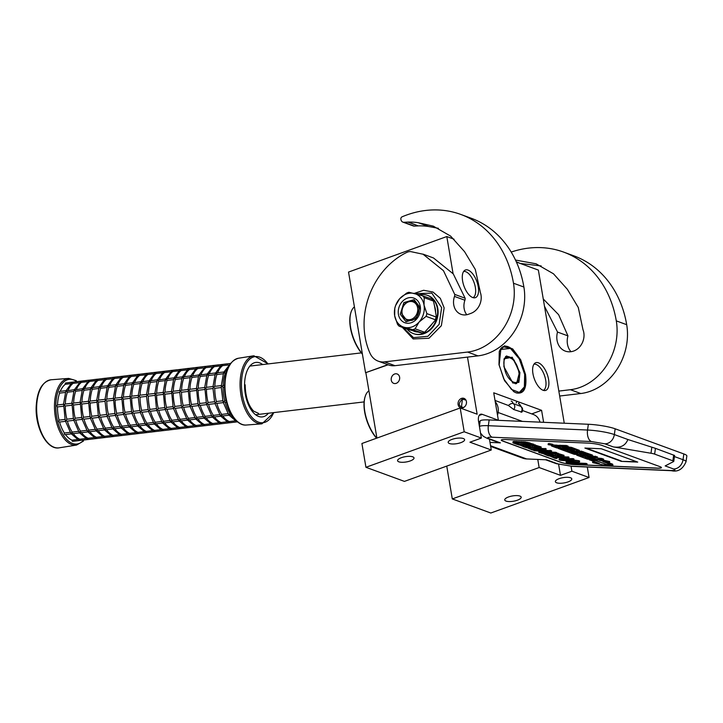<?xml version="1.0" encoding="UTF-8"?>
<svg xmlns="http://www.w3.org/2000/svg" width="723" height="723" viewBox="0 0 723 723"><rect width="100%" height="100%" fill="white"/><g stroke="black" fill="none" stroke-linecap="round" stroke-linejoin="round"><path stroke-width="1.08" d="M525.513 374.397C527.121 388.278 524.012 394.442 516.186 392.869L513.737 391.613L504.582 380.741L498.978 364.672L499.277 351.604L504.546 345.802L512.715 348.947L520.705 359.846L525.513 374.397M499.213 351.812A24.6 11.432 -109.9 0 1 503.551 346.516A24.6 11.432 -109.9 0 1 524.979 374.433A24.6 11.432 -109.9 0 1 520.28 392.788A24.6 11.432 -109.9 0 1 515.797 392.625A24.6 11.432 -109.9 0 1 513.565 391.495M478.219 286.679A14.704 6.832 70.1 0 0 464.564 270.456A14.704 6.832 70.1 0 0 462.612 280.967A14.704 6.832 70.1 0 0 474.46 297.84A14.704 6.832 70.1 0 0 478.219 286.679M548.567 379.403A14.704 6.832 70.1 0 0 534.903 363.181A14.704 6.832 70.1 0 0 532.95 373.683A14.704 6.832 70.1 0 0 544.808 390.565A14.704 6.832 70.1 0 0 548.567 379.403M587.293 467.022L589.073 477.505L571.902 471.215L571.071 466.299M516.403 262.033L538.373 270.086L564.265 423.217M453.077 273.646L446.805 236.548L454.053 239.205M543.624 422.313L541.59 410.33L493.728 392.797L498.373 420.253L482.241 414.342A9.806 4.555 70.1 0 0 480.461 414.279A9.806 4.555 70.1 0 0 478.59 421.59L481.373 438.066L464.202 431.776L460.18 407.98L477.144 414.198L467.483 357.108M463.588 271.514A13.918 6.471 -109.9 0 1 475.354 287.411A13.918 6.471 70.1 0 1 473.032 297.65M533.926 364.238A13.918 6.471 -109.9 0 1 545.702 380.135A13.918 6.471 70.1 0 1 543.38 390.375M559.15 478.662A8.333 2.684 170.4 0 0 555.363 481.672A8.333 2.684 170.4 0 0 567.998 481.907A8.333 2.684 170.4 0 0 571.794 478.897A8.333 2.684 170.4 0 0 559.15 478.662M508.549 496.954A8.333 2.684 170.4 0 0 504.753 499.964A8.333 2.684 170.4 0 0 517.397 500.199A8.333 2.684 170.4 0 0 521.184 497.189A8.333 2.684 170.4 0 0 508.549 496.954M571.902 471.215L560.479 475.345L539.141 467.537L452.3 498.924L446.751 466.1M589.073 477.505L490.8 513.023L452.3 498.924M446.805 236.548L348.531 272.065L365.558 372.725L387.835 364.681M388.143 364.79L365.558 372.725M399.602 377.162A4.998 4.121 110.1 0 1 398.066 382.096A4.998 4.121 110.1 0 1 393.719 383.362A4.998 4.121 110.1 0 1 391.27 380.171A4.998 4.121 110.1 0 1 392.806 375.228A4.998 4.121 110.1 0 1 397.153 373.972A4.998 4.121 110.1 0 1 399.602 377.162M466.425 401.554A4.998 4.121 110.1 0 1 464.898 406.498A4.998 4.121 110.1 0 1 460.551 407.754A4.998 4.121 110.1 0 1 458.102 404.564A4.998 4.121 110.1 0 1 459.638 399.629A4.998 4.121 110.1 0 1 463.985 398.364A4.998 4.121 110.1 0 1 466.425 401.554M376.909 438.084L365.874 372.842M460.18 407.98L361.916 443.497L365.937 467.293L464.202 431.776M451.974 439.412A8.333 2.684 170.4 0 0 448.188 442.422A8.333 2.684 170.4 0 0 460.822 442.648A8.333 2.684 170.4 0 0 464.618 439.647A8.333 2.684 170.4 0 0 451.974 439.412M401.373 457.704A8.333 2.684 170.4 0 0 397.578 460.714A8.333 2.684 170.4 0 0 410.221 460.94A8.333 2.684 170.4 0 0 414.008 457.93A8.333 2.684 170.4 0 0 401.373 457.704M481.373 438.066L469.95 442.196L491.279 450.004L404.437 481.391L365.937 467.293M480.018 421.843L478.545 421.301M489.453 439.186L491.279 450.004M541.59 410.33L531.739 413.89M537.776 459.43L539.141 467.537M560.479 475.345L558.617 464.365M495.02 400.443L508.441 405.513L513.737 409.525L521.834 412.155A3.922 3.922 0 0 0 520.47 406.254A3.552 1.735 -34.5 0 1 520.705 406.425M508.441 405.513A3.552 1.735 -34.5 0 1 510.095 404.184A3.552 1.735 -34.5 0 1 513.059 403.533L520.343 406.209A3.552 1.735 -34.5 0 1 520.47 406.254M656.936 468.188L574.125 464.573A9.806 1.401 7.9 0 1 560.723 462.313L502.765 441.084A9.806 1.401 7.9 0 1 501.256 440.09A9.806 1.401 7.9 0 1 505.766 439.539L588.576 443.145A9.806 1.401 7.9 0 1 601.979 445.413L659.936 466.642A9.806 1.401 7.9 0 1 661.446 467.636A9.806 1.401 7.9 0 1 656.936 468.188L656.954 468.088A9.806 1.401 -172.1 0 0 661.446 467.582M674.478 455.436L655.445 448.35L627.88 439.512C625.368 445.693 620.451 448.143 613.14 446.859L650.989 453.249A5.883 0.84 -172.1 0 1 654.64 454.116L672.86 460.795A5.883 0.84 -172.1 0 1 673.773 461.391L674.595 455.436M613.14 446.859L604.817 443.805L591.414 441.545L492.209 437.216C487.537 437.108 486.534 437.623 489.209 438.762L500.397 442.856L489.995 442.404M490.673 446.425L522.747 458.174A18.626 15.364 -69.9 0 0 526.615 458.942L546.696 459.819L557.885 463.913L571.287 466.181L670.492 470.51C675.165 470.61 676.168 470.095 673.493 468.956L665.169 465.91L673.628 461.536A5.883 0.84 -172.1 0 0 673.773 461.391M501.274 440.045A9.806 1.401 -172.1 0 0 502.783 440.985L560.741 462.214A9.806 1.401 -172.1 0 0 574.143 464.473L656.954 468.088M500.397 442.856A9.806 8.089 110.1 0 1 498.364 442.458L487.175 438.355A9.806 8.089 110.1 0 0 489.209 438.762M584.88 448.043L621.301 461.382L637.704 462.096L601.283 448.757L584.88 448.043M552.706 445.287L552.842 444.329L549.317 443.561L548.251 443.687L548.115 444.654L552.706 445.287L548.115 444.654M559.123 445.449L552.761 444.898M564.039 446.95L563.922 447.772L561.888 446.959L568.052 447.121L568.188 446.163L566.362 445.495L559.141 445.341L559.34 446.525L551.685 446.064L556.791 447.935L569.462 448.576L574.405 450.537L571.089 450.393L567.736 449.164L564.871 449.046L568.224 450.266L565.811 450.167L561.111 448.585L558.237 448.459L574.152 454.288L582.322 454.884L579.322 453.384L582.431 453.475L588.287 455.472L576.728 455.174L587.428 459.159L603.479 460.099L601.663 459.43L594.966 459.141L591.866 458.002L589.001 457.876L592.101 459.015L588.947 458.78L584.817 457.27L597.243 457.813L595.427 457.144L588.73 456.855L586.335 455.978L592.499 456.141L584.708 453.222L574.026 452.309M569.164 450.926L569.082 451.504L567.257 450.845L578.508 451.333L579.15 451.251L579.286 450.293L571.504 447.374L568.07 446.986M574.975 452.354L578.581 454.089L576.376 454.035L570.899 452.173L583.325 452.715L583.461 451.758L579.195 450.98M592.499 456.141L592.408 455.029L583.425 451.974M597.243 457.813L597.379 456.855L592.508 456.05M589.01 457.795L587.944 457.406M603.479 460.099L603.615 459.141L601.798 458.472L593.673 457.659M585.585 454.487L583.027 454.369M582.964 454.812L583.1 453.845L582.241 453.466M564.889 448.965L562.801 448.197M571.866 449.462L568.531 448.45M595.183 461.997L592.761 461.681L592.625 462.639L603.027 464.853L612.941 465.287L612.661 464.274M589.372 459.485L596.493 460.777L606.109 464.302L612.544 465.142L612.679 464.175L607.239 462.187M612.544 465.142L602.964 461.626L609.543 462.485L609.679 461.527L602.828 460.072M670.492 470.51A9.806 5.359 92.5 0 0 671.405 470.691C677.957 472.191 682.837 469.191 686.046 461.699A19.602 2.811 -172.1 0 0 683.027 459.711L683.831 453.945L615.156 428.793A19.602 2.811 7.9 0 0 588.35 424.265L489.146 419.936A19.602 2.811 7.9 0 0 480.135 421.048L479.394 426.353M683.831 453.945A19.602 2.811 7.9 0 1 686.85 455.933L686.046 461.699M497.532 415.3L498.147 412.499A13.719 11.324 -69.9 0 0 495.237 401.744M539.991 422.151A13.719 11.324 -69.9 0 0 533.529 414.55L522.566 410.537M621.301 461.382L636.502 461.663M586.136 448.097L621.355 460.994M566.362 445.495L566.236 446.453L559.006 446.308M568.052 447.121L566.236 446.453M579.15 451.251L571.369 448.332L563.922 447.772M581.635 451.089L581.509 452.047L569.082 451.504M583.325 452.715L581.509 452.047M588.838 456.086L588.73 456.855M595.553 456.186L595.427 457.144M595.101 458.183L594.966 459.141M601.798 458.472L601.663 459.43M558.301 447.998L558.237 448.459M561.175 448.124L561.111 448.585M564.979 448.287L564.871 449.046M567.844 448.414L567.736 449.164M571.224 449.435L571.089 450.393M589.733 459.9L599.331 463.515L592.625 462.639M596.168 460.741L589.715 459.991M605.793 464.184L596.159 460.831M612.941 465.287L605.766 464.347M599.195 459.909L589.317 459.846M609.543 462.485L599.15 460.28M548.585 444.744L552.245 445.214L548.594 444.708M558.49 446.706L561.057 447.645L555.915 446.687L558.49 446.706M583.47 455.851L585.865 456.728L580.804 455.779L583.47 455.851M558.31 446.697L558.192 447.519M549.805 444.871L549.299 444.853L549.814 444.79M515.517 442.756L527.673 443.687L516.981 442.702M533.746 445.241L533.881 444.274L525.305 441.925L513.791 441.419L513.059 441.608L513.366 443.063L517.343 444.518L533.746 445.241L525.169 442.883L514.722 442.322L512.887 442.774M518.581 443.289L518.445 444.247L515.463 443.154M527.673 443.687L530.655 444.781L518.445 444.247M513.059 441.608L512.923 442.566M513.791 441.419L513.655 442.386M514.857 441.364L514.722 442.322M516.43 441.373L516.303 442.34M521.663 441.608L521.536 442.566M523.579 441.744L523.443 442.702M525.305 441.925L525.169 442.883M527.365 442.232L527.23 443.19M528.721 442.503L528.585 443.461M529.905 442.819L529.769 443.777M518.734 444.582L524.636 447.194L541.039 447.908L541.175 446.95L533.818 444.699M527.275 446.019L522.566 444.753M534.957 446.353L529.2 445.043M533.032 445.205L537.948 447.456L532.363 447.212L528.061 445.63L525.964 445.54L530.275 447.121L525.738 446.922L520.768 445.097L518.671 445.007M535.201 444.762L535.074 445.72L532.978 445.63M541.039 447.908L535.074 445.72M525.874 445.955L525.738 446.922M526.055 444.898L525.964 445.54M528.142 444.997L528.061 445.63M532.499 446.245L532.363 447.212M534.125 449.209L534.008 450.058L531.36 449.091L546.01 449.733L546.145 448.766L529.516 447.401M526.028 447.257L532.264 449.986L534.008 450.058M527.772 447.329L525.964 447.682M530.492 447.763L530.357 448.73L527.709 447.754M545.151 448.405L545.015 449.363L530.357 448.73M546.01 449.733L545.015 449.363M541.581 451.143L538.861 451.396L538.725 452.354L540.217 452.896L556.62 453.619L556.746 452.652L555.752 452.291L548.667 451.983M555.752 452.291L555.625 453.249L541.319 452.625L551.477 451.73L551.613 450.772L534.08 449.525M556.62 453.619L555.625 453.249M533.646 450.049L534.586 450.836L548.54 451.441L538.725 452.354M550.122 450.23L549.986 451.188L533.592 450.474M551.477 451.73L549.986 451.188M541.599 452.959L547.51 455.571L563.913 456.285L564.039 455.327L556.692 453.077M550.149 454.396L545.44 453.131M557.822 454.731L552.074 453.42M555.906 453.583L560.822 455.833L555.237 455.589L550.926 454.008L548.838 453.917L553.149 455.499L548.612 455.3L543.642 453.475L541.545 453.384M558.075 453.14L557.939 454.098L555.851 454.008M563.913 456.285L557.939 454.098M548.739 454.333L548.612 455.3M548.929 453.276L548.838 453.917M551.016 453.366L550.926 454.008M555.372 454.622L555.237 455.589M556.999 457.587L556.882 458.436L554.225 457.469L568.884 458.111L569.01 457.144L552.381 455.779M548.893 455.635L555.137 458.364L556.882 458.436M550.637 455.707L548.838 456.059M553.366 456.141L553.231 457.108L550.583 456.132M568.016 456.782L567.889 457.74L553.231 457.108M568.884 458.111L567.889 457.74M573.854 459.927L573.99 458.969L572.996 458.599L559.25 458.861L559.114 459.819L560.442 460.307L579.485 461.988L573.646 461.202L570.33 459.991L573.854 459.927L572.86 459.566L559.114 459.819M579.485 461.988L579.62 461.03L578.626 460.668L572.959 459.945M572.083 461.084L561.175 460.126L569.1 459.991L572.083 461.084M572.996 458.599L572.86 459.566M573.782 460.244L573.646 461.202M578.626 460.668L578.49 461.626M573.538 462.847L570.284 462.34M568.007 460.976L566.226 461.301L566.091 462.259L570.546 464.012L586.949 464.726L587.076 463.759L586.082 463.398L578.762 463.082L573.249 461.437M572.535 462.593L576.529 463.949L571.297 463.723L567.998 462.404L572.535 462.593M571.432 462.756L571.297 463.723M568.377 461.012L568.251 461.934L566.091 462.259M569.769 461.129L569.652 461.988L568.251 461.934M570.98 461.238L570.863 462.096L569.652 461.988M572.887 461.41L572.752 462.34L570.863 462.096M574.595 461.672L574.46 462.63L572.752 462.34M575.779 461.988L575.644 462.946L574.46 462.63M578.762 463.082L578.626 464.039L575.644 462.946M586.082 463.398L585.955 464.356L578.626 464.039M586.949 464.726L585.955 464.356M566.606 461.102L566.471 462.069M567.51 460.985L567.374 461.943M463.705 407.537C458.391 406.48 457.912 403.678 462.286 399.123L465.937 400.108M461.364 407.944L462.431 398.825L464.735 398.753M512.652 382.874L516.584 383.597L519.394 372.625L514.08 360.054L506.588 355.942L504.03 359.015M519.927 372.589L512.2 357.225L504.085 358.825L503.904 366.715L512.815 382.982L518.879 382.359L519.927 372.589M499.168 364.979L503.786 378.96L511.468 389.426L519.313 392.453L524.374 386.886L524.663 374.324L519.277 358.879L510.483 348.441L500.84 349.444L499.168 364.979M516.954 392.96L519.882 392.725L524.292 387.13M510.257 348.296L503.289 346.814L500.885 348.513M518.87 372.435C516.529 356.078 501.057 350.411 504.302 367.103C506.651 383.461 522.123 389.128 518.87 372.435M365.088 396.828A28.324 13.168 70.1 0 0 364.998 397.117A28.324 13.168 70.1 0 0 376.575 438.201M368.911 390.818A28.92 13.439 70.1 0 0 365.178 396.52A28.92 13.439 70.1 0 0 376.728 438.147M350.872 312.697A28.324 13.168 70.1 0 0 350.782 312.987A28.324 13.168 70.1 0 0 362.413 354.134M354.424 306.877A28.92 13.439 70.1 0 0 350.962 312.39A28.92 13.439 70.1 0 0 362.368 353.845M511.206 252.065A107.826 88.947 110.1 0 1 563.597 252.083L573.999 255.897A107.826 88.947 110.1 0 1 626.696 324.69A53.909 44.474 110.1 0 1 590.32 391.242A53.909 44.474 110.1 0 1 580.804 393.52L559.674 396.023M563.597 252.083A107.826 88.947 110.1 0 1 616.294 320.876A53.909 44.474 110.1 0 1 579.918 387.438A53.909 44.474 110.1 0 1 570.393 389.706L558.834 391.08M515.49 260.054L536.086 263.805L553.502 273.809L567.374 289.317L578.292 307.528L582.982 329.661A14.903 12.291 110.1 0 1 573.755 351.007A16.864 13.909 110.1 0 1 565.296 351.107A16.864 13.909 110.1 0 1 557.523 332.065L544.482 306.245M520.614 263.579L516.294 261.798M541.193 265.947L521.084 263.552M557.523 332.065L567.935 335.879L558.626 314.695L543.262 298.988M570.98 351.694A16.864 13.909 110.1 0 1 567.935 335.879M411.333 319.295A9.309 7.682 -69.9 0 0 417.623 307.799A9.309 7.682 -69.9 0 0 408.396 301.916A9.309 7.682 110.1 0 0 402.115 313.411A9.309 7.682 110.1 0 0 411.333 319.295M401.816 313.89C401.337 307.871 403.651 303.642 408.757 301.184L413.927 301.13L418.96 307.7C419.439 313.719 417.117 317.957 412.011 320.406L406.85 320.461L401.816 313.89M402.883 222.124L413.285 225.938A3.922 3.235 110.1 0 0 414.36 226.1L403.958 222.286A3.922 3.235 -69.9 0 1 402.883 222.124A3.922 3.235 -69.9 0 1 401.012 219.873L400.885 219.322A1.961 1.618 -69.9 0 1 402.096 216.81A107.826 88.947 110.1 0 1 460.786 214.433L471.188 218.238A107.826 88.947 110.1 0 1 523.895 287.031A53.909 44.474 110.1 0 1 487.51 353.592A53.909 44.474 110.1 0 1 477.993 355.87L395.002 365.684A19.602 16.168 110.1 0 1 388.622 364.97L378.219 361.157A19.602 16.168 -69.9 0 0 384.6 361.88L467.591 352.056L477.993 355.87M460.786 214.433A107.826 88.947 110.1 0 1 513.484 283.226A53.909 44.474 110.1 0 1 477.108 349.778A53.909 44.474 110.1 0 1 467.591 352.056M378.219 361.157A19.602 16.168 -69.9 0 1 370.004 353.204A70.375 58.057 110.1 0 1 406.85 252.381A9.806 8.089 -69.9 0 1 410.7 251.604L423.054 254.225L443.47 270.691L454.722 294.406L465.124 298.219A3.922 3.235 110.1 0 1 464.898 300.235A14.903 12.291 110.1 0 0 466.778 314.731M403.958 222.286L408.378 222.069A78.798 64.998 110.1 0 1 418.265 222.711L433.285 226.154L450.628 236.105L464.564 251.667L475.309 269.453L480.153 291.378A3.922 3.235 -69.9 0 0 480.37 292.526A14.903 12.291 110.1 0 1 470.944 313.357L468.504 314.243A14.903 12.291 110.1 0 1 461.021 314.324A14.903 12.291 110.1 0 1 454.496 296.421A3.922 3.235 -69.9 0 0 454.722 294.406M414.36 226.1L418.283 225.901L407.88 222.088M408.378 222.069L418.283 225.901M418.265 222.711L428.667 226.525A78.798 64.998 110.1 0 0 418.78 225.874M438.427 228.314L428.667 226.525M465.124 298.219L453.276 273.89L433.484 257.966L423.082 254.153M406.561 293.945A17.641 14.55 -69.9 0 0 399.584 298.807A17.641 14.55 -69.9 0 0 394.659 315.725A17.641 14.55 -69.9 0 0 404.41 327.338A17.641 14.55 -69.9 0 0 419.105 322.024A17.641 14.55 -69.9 0 0 424.04 305.106A17.641 14.55 -69.9 0 0 414.279 293.493A17.641 14.55 -69.9 0 0 406.561 293.945M419.232 294.839A20.371 16.801 110.1 0 1 427.383 295.327A20.371 16.801 110.1 0 1 433.457 299.638A20.371 16.801 110.1 0 1 437.334 308.323A20.371 16.801 110.1 0 1 436.674 318.653A20.371 16.801 110.1 0 1 423.588 333.475A20.371 16.801 110.1 0 1 413.366 333.583A20.371 16.801 110.1 0 1 407.293 329.272L399.06 326.118A19.602 16.168 -69.9 0 1 397.487 324.247L394.659 315.725L394.794 308.287A19.602 16.168 -69.9 0 1 395.589 305.567L399.584 298.807L406.561 293.131A19.602 16.168 110.1 0 1 407.736 292.652A19.602 16.168 110.1 0 1 408.929 292.273L422.603 295.797L433.149 299.521L433.402 301.048L424.175 297.668A19.602 16.168 -69.9 0 0 422.603 295.797M435.58 312.2L434.55 306.091A17.948 14.803 110.1 0 1 435.318 309.055A17.948 14.803 110.1 0 1 435.58 312.2L436.674 318.653L432.237 323.687A17.948 14.803 110.1 0 1 428.034 328.45L423.597 333.475L418.057 332.047A17.948 14.803 110.1 0 1 412.824 330.7L407.293 329.272M427.609 295.418A20.371 16.801 110.1 0 1 427.844 295.499A20.371 16.801 110.1 0 1 437.804 308.495A20.371 16.801 110.1 0 1 431.568 328.622A20.371 16.801 110.1 0 1 413.836 333.755A20.371 16.801 110.1 0 1 413.601 333.665M398.427 314.36A13.113 10.818 110.1 0 1 407.275 298.174A13.113 10.818 110.1 0 1 420.262 306.471A13.113 10.818 -69.9 0 1 411.414 322.657A13.113 10.818 -69.9 0 1 398.427 314.36M433.149 299.521L434.55 306.091M436.367 318.545L435.309 319.738L426.082 316.358A19.602 16.168 -69.9 0 0 426.868 313.628L436.105 317.008L436.674 318.653M426.868 313.628L424.04 305.106L424.175 297.668M423.597 333.475L424.338 332.164L415.101 328.784L419.105 322.024L426.082 316.358M432.237 323.687L428.034 328.45M423.28 333.357L412.734 329.643L399.06 326.118M418.057 332.047L412.824 330.7M415.101 328.784A19.602 16.168 110.1 0 1 412.734 329.643M431.83 299.177A19.602 16.168 110.1 0 1 433.402 301.048M436.105 317.008A19.602 16.168 110.1 0 1 435.309 319.738M424.338 332.164A19.602 16.168 110.1 0 1 421.97 333.023M400.271 314.216L403.868 302.594L414.107 299.629L419.855 307.139L416.258 318.762L406.019 321.726L400.271 314.216M79.431 440.542L72.662 441.346A0.976 0.515 -96.7 0 1 72.029 440.18A0.976 0.515 -96.7 0 1 72.029 440.162L77.244 439.548M79.214 439.828L79.503 440.497L79.214 439.828L79.503 440.497L78.961 440.379L71.324 433.881L64.934 434.64A0.976 0.515 -96.7 0 1 64.392 434.098A0.976 0.515 -96.7 0 1 64.374 433.023A0.976 0.515 -96.7 0 1 64.374 433.014L70.276 432.309M67.375 421.102A29.408 15.337 83.3 0 0 72.183 432.083L71.514 433.574L70.52 432.291M64.374 433.014A29.408 15.337 -96.7 0 1 59.566 422.024A0.976 0.515 -96.7 0 1 59.422 422.042A0.976 0.515 -96.7 0 1 58.816 421.256A0.976 0.515 -96.7 0 1 59.06 420.144A0.976 0.515 -96.7 0 1 59.069 420.144L65.061 419.43M65.287 405.992A29.408 15.337 83.3 0 0 66.877 419.213L65.694 421.265L65.124 419.702L63.651 404.274L65.278 405.992L71.776 405.223M59.069 420.144A29.408 15.337 -96.7 0 1 57.479 406.913A0.976 0.515 -96.7 0 1 57.469 406.913A0.976 0.515 -96.7 0 1 56.972 405.892A0.976 0.515 -96.7 0 1 57.37 404.988A0.976 0.515 -96.7 0 1 57.506 404.997M60.262 391.342A29.408 15.337 -96.7 0 1 65.314 384.293A0.976 0.515 -96.7 0 1 65.648 382.991L77.442 381.545A29.408 15.337 83.3 0 0 76.575 381.699M57.515 404.97A29.408 15.337 -96.7 0 1 59.584 393.122A0.976 0.515 -96.7 0 1 59.575 393.113A0.976 0.515 -96.7 0 1 59.34 392.065A0.976 0.515 -96.7 0 1 59.738 391.405L66.127 390.646L71.984 382.476L72.499 382.214L72.372 382.928M97.352 379.195L80.804 381.238L74.433 389.67L66.389 390.908L65.703 391.785L63.507 404.302M66.389 390.908L67.393 392.2L73.791 391.441M73.276 433.655A29.408 15.337 83.3 0 0 79.828 439.241L79.873 440.488M79.828 439.241L85.549 438.563M87.519 438.852L87.808 439.512L87.519 438.852L87.808 439.512L87.266 439.394L79.629 432.896L72.481 433.746M72.183 432.083L78.581 431.333M71.514 433.574L73.059 433.384M75.68 420.117A29.408 15.337 83.3 0 0 80.488 431.107L79.819 432.589L78.825 431.315M66.877 419.213L73.366 418.445M65.82 420.56L67.194 421.12L73.863 420.334M73.592 405.007A29.408 15.337 83.3 0 0 75.183 418.237L73.999 420.28L73.43 418.716L71.957 403.289L73.583 405.007L80.081 404.238M80.642 381.202L80.931 381.861M63.94 404.943L65.142 404.067L71.812 403.271M72.869 382.142L73.113 383.353A29.408 15.337 83.3 0 0 68.07 390.42M76.376 389.435A29.408 15.337 83.3 0 1 81.419 382.386L80.804 381.238L80.678 381.943M97.325 379.241L89.11 380.253L82.738 388.685L74.695 389.923L74.008 390.8L71.812 403.317M74.695 389.923L75.698 391.215L82.097 390.456M81.582 432.67A29.408 15.337 83.3 0 0 88.134 438.255L93.854 437.578M88.134 438.274L88.152 439.512L104.257 437.605M95.825 437.867L96.114 438.536L95.825 437.867L96.114 438.536L95.572 438.409L87.935 431.911L80.786 432.761M80.488 431.107L86.887 430.348M79.819 432.589L81.365 432.399M83.985 419.132A29.408 15.337 83.3 0 0 88.793 430.122L88.125 431.604L87.131 430.33M75.183 418.237L81.672 417.469M74.126 419.575L75.499 420.144L82.169 419.349M81.898 404.03A29.408 15.337 83.3 0 0 83.488 417.252L82.305 419.304L81.735 417.74L80.262 402.304L81.898 404.03L88.387 403.262M88.947 380.217L89.236 380.885M75.698 391.215A29.408 15.337 83.3 0 0 73.629 403.063L80.117 402.295M73.619 403.091L72.246 403.958M84.681 388.45A29.408 15.337 83.3 0 1 89.724 381.401L89.11 380.253L88.983 380.958M97.786 379.186L96.9 379.521L91.044 387.7L83.904 388.54L84.546 388.757L83 388.938L82.332 390.42L82.314 389.824L80.117 402.331M83 388.938L84.004 390.23L90.402 389.471M89.887 431.685A29.408 15.337 83.3 0 0 96.439 437.27L102.16 436.593M96.439 437.288L96.484 438.527L112.562 436.62M104.13 436.882L104.419 437.551L104.13 436.882L104.419 437.551L103.877 437.433L96.24 430.935L89.092 431.776M88.793 430.122L95.192 429.363M88.125 431.604L89.67 431.423M92.291 418.156A29.408 15.337 83.3 0 0 97.099 429.137L96.43 430.628L95.436 429.345M83.488 417.252L89.977 416.484M82.431 418.59L83.805 419.159L90.474 418.373M90.203 403.045A29.408 15.337 83.3 0 0 91.785 416.267L90.61 418.319L90.041 416.755L88.568 401.328L90.194 403.045L96.692 402.277M97.253 379.232L97.542 379.9M80.551 402.973L81.753 402.096L88.423 401.31M92.987 387.465A29.408 15.337 83.3 0 1 98.03 380.425L97.415 379.268L97.289 379.973M106.091 378.21L105.206 378.536L99.349 386.715L92.21 387.555L92.851 387.772L91.306 387.962L90.637 389.435L90.619 388.838L88.423 401.355M91.306 387.962L92.309 389.245L98.708 388.486M98.192 430.7A29.408 15.337 83.3 0 0 104.745 436.285L110.465 435.617M104.745 436.303L104.79 437.542M112.436 435.897L112.725 436.565L112.436 435.897L112.725 436.565L112.182 436.448L104.546 429.95L97.397 430.8M97.099 429.137L103.497 428.377M96.43 430.628L97.976 430.438M100.596 417.171A29.408 15.337 83.3 0 0 105.404 428.152L104.736 429.643L103.741 428.359M91.785 416.267L98.283 415.499M90.737 417.605L92.11 418.174L98.78 417.388M98.509 402.06A29.408 15.337 83.3 0 0 100.09 415.282L98.915 417.334L98.346 415.77L96.873 400.343L98.5 402.06L104.998 401.292M105.558 378.246L105.847 378.915M88.857 401.988L90.059 401.111L96.728 400.325M101.292 386.489A29.408 15.337 83.3 0 1 106.335 379.439L105.721 378.283L105.594 378.997M114.397 377.225L113.511 377.56L107.655 385.739L100.515 386.579L101.157 386.787L99.611 386.977L98.943 388.45L98.924 387.853L96.728 400.37M99.611 386.977L100.614 388.26L107.013 387.51M106.498 429.724A29.408 15.337 83.3 0 0 113.05 435.309L113.095 436.556M113.05 435.309L118.771 434.631M120.741 434.921L121.03 435.58L120.741 434.921L121.03 435.58L120.488 435.463L112.851 428.965L105.703 429.814M105.404 428.152L111.803 427.401M104.736 429.643L106.281 429.453M107.347 415.644L106.652 414.785L104.998 401.021L105.468 400.027L106.805 401.075A29.408 15.337 83.3 0 0 108.396 414.306L107.221 416.349L107.347 415.644L108.884 416.159A29.408 15.337 83.3 0 0 113.71 427.176L113.041 428.658L112.047 427.383M100.09 415.282L106.588 414.514M99.042 416.629L100.416 417.189L107.085 416.403M113.863 377.27L114.153 377.93M97.162 401.012L98.364 400.135L105.034 399.34M105.468 400.027L105.178 399.358L105.468 400.027L106.67 399.15L113.339 398.364M109.598 385.504A29.408 15.337 83.3 0 1 114.641 378.454L114.026 377.298L113.9 378.012M115.96 384.744L108.821 385.594L109.462 385.802L107.917 385.992L107.248 387.465L107.23 386.868L105.034 399.385M107.917 385.992L108.92 387.284L115.309 386.525M114.803 428.739A29.408 15.337 83.3 0 0 121.356 434.324L127.076 433.646M121.356 434.342L121.401 435.571M129.046 433.936L129.336 434.604L129.046 433.936L129.336 434.604L128.793 434.478L121.157 427.98L114.008 428.829M113.71 427.176L120.108 426.416M113.041 428.658L114.586 428.468M117.207 415.201A29.408 15.337 83.3 0 0 122.015 426.19L121.347 427.673L120.352 426.398M108.396 414.306L114.894 413.538M115.391 415.418L108.884 416.159M115.12 400.099A29.408 15.337 83.3 0 0 116.701 413.321L115.526 415.373L114.957 413.8L113.484 398.373L115.12 400.099L121.609 399.331M122.169 376.285L122.458 376.954M115.96 384.753L121.816 376.575L122.332 376.322L122.205 377.026M131.008 375.255L130.122 375.589L124.266 383.768L117.126 384.609L117.768 384.826L116.222 385.007L115.553 386.48L115.535 385.883L113.339 398.4M116.222 385.007L117.225 386.299L123.615 385.54M123.109 427.754A29.408 15.337 83.3 0 0 129.661 433.339L135.382 432.661M129.661 433.357L129.706 434.586M137.352 432.95L137.641 433.619L137.352 432.95L137.641 433.619L137.099 433.493L129.462 426.995M122.015 426.19L128.414 425.431M121.347 427.673L122.892 427.483M125.513 414.225A29.408 15.337 83.3 0 0 130.321 425.205L129.652 426.697L128.658 425.413M116.701 413.321L123.199 412.553M115.653 414.659L117.027 415.228L123.696 414.433L128.775 426.001M123.425 399.114A29.408 15.337 83.3 0 0 125.007 412.336L123.832 414.387L123.262 412.824L121.789 397.397L123.425 399.114L129.914 398.346M130.474 375.3L130.764 375.969M113.773 399.042L114.975 398.165L121.645 397.379M138.943 374.261L122.675 376.24L122.946 377.46A29.408 15.337 83.3 0 0 117.903 384.519M126.209 383.533A29.408 15.337 83.3 0 1 131.252 376.493L130.637 375.336L130.511 376.041M139.313 374.279L138.427 374.604L132.571 382.783L125.431 383.624L126.073 383.841L124.528 384.03L123.859 385.504L123.841 384.907L121.645 397.424M124.528 384.03L125.531 385.314L131.92 384.555M131.414 426.769A29.408 15.337 83.3 0 0 137.966 432.354L143.687 431.676M137.966 432.372L138.012 433.61L154.089 431.703M145.657 431.965L145.947 432.634L145.657 431.965L145.947 432.634L145.404 432.517L137.768 426.019L130.619 426.868M130.321 425.205L136.719 424.446M129.652 426.697L131.197 426.507M133.818 413.24A29.408 15.337 83.3 0 0 138.626 424.22L137.957 425.711L136.963 424.428M125.007 412.336L131.505 411.568M123.958 413.673L125.332 414.243L132.002 413.457M131.731 398.129A29.408 15.337 83.3 0 0 133.312 411.351L132.137 413.402L131.568 411.839L130.095 396.412L131.722 398.129L138.22 397.361M138.78 374.315L139.069 374.984M122.079 398.057L123.281 397.18L129.95 396.394M134.514 382.548A29.408 15.337 83.3 0 1 139.557 375.508L138.943 374.351L138.816 375.065M147.619 373.294L146.733 373.628L140.877 381.798L133.737 382.648L134.379 382.856L132.833 383.045L132.164 384.519L132.146 383.922L129.95 396.439M132.833 383.045L133.836 384.329L140.226 383.579M139.72 425.784A29.408 15.337 83.3 0 0 146.272 431.378L146.317 432.625M146.272 431.378L151.993 430.7M153.963 430.98L154.252 431.649L153.963 430.98L154.252 431.649L153.71 431.532L146.073 425.034L138.924 425.883M138.626 424.22L145.025 423.47M137.957 425.711L139.503 425.522M140.569 411.712L139.873 410.854L138.22 397.09L138.689 396.096L140.027 397.144A29.408 15.337 83.3 0 0 141.618 410.375L140.443 412.417L140.569 411.712L142.106 412.227A29.408 15.337 83.3 0 0 146.932 423.235L146.263 424.726L145.269 423.452M133.312 411.351L139.81 410.583M132.264 412.697L133.638 413.258L140.307 412.471M147.076 373.33L147.375 373.999M130.384 397.081L131.586 396.204L138.256 395.409M138.689 396.096L138.4 395.427L138.689 396.096L139.891 395.219L146.561 394.433M142.82 381.572A29.408 15.337 83.3 0 1 147.863 374.523L147.248 373.366L147.121 374.08M149.182 380.813L142.042 381.663L142.684 381.871L141.139 382.06L140.47 383.533L140.452 382.937L138.256 395.454M141.139 382.06L142.142 383.353L148.531 382.594M148.025 424.808A29.408 15.337 83.3 0 0 154.577 430.393L160.298 429.715M154.577 430.411L154.623 431.64M162.268 430.004L162.558 430.673L162.268 430.004L162.558 430.673L162.015 430.546L154.379 424.049L147.23 424.898M146.932 423.235L153.33 422.485M146.263 424.726L147.808 424.537M148.875 410.727L148.179 409.869L146.525 396.105L146.995 395.11L148.332 396.159A29.408 15.337 83.3 0 0 149.923 409.39L148.748 411.441L148.875 410.727L150.411 411.242A29.408 15.337 83.3 0 0 155.237 422.259L154.568 423.741L153.574 422.467M141.618 410.375L148.116 409.607M148.613 411.486L142.106 412.227M155.382 372.354L155.68 373.023M146.995 395.11L146.706 394.442L146.995 395.11L148.197 394.234L154.867 393.448M149.182 380.822L155.038 372.643L155.553 372.39L155.427 373.095M164.229 371.324L163.344 371.658L157.487 379.837L150.348 380.678L150.99 380.885L149.444 381.075L148.775 382.548L148.748 381.952L146.561 394.469M149.444 381.075L150.447 382.368L156.837 381.608M156.331 423.823A29.408 15.337 83.3 0 0 162.883 429.408L168.604 428.73M162.883 429.426L162.928 430.655M170.574 429.019L170.863 429.688L170.574 429.019L170.863 429.688L170.321 429.561L162.684 423.063M155.237 422.259L161.636 421.5M154.568 423.741L156.114 423.551M158.735 410.293A29.408 15.337 83.3 0 0 163.543 421.274L162.874 422.756L161.88 421.482M149.923 409.39L156.421 408.622M156.918 410.501L150.411 411.242M156.638 395.183A29.408 15.337 83.3 0 0 158.229 408.405L157.054 410.456L156.484 408.893L155.011 393.457L156.638 395.183L163.136 394.415M163.687 371.369L163.985 372.038M155.924 372.309L156.168 373.529A29.408 15.337 83.3 0 0 151.125 380.587M159.431 379.602A29.408 15.337 83.3 0 1 164.473 372.562L163.859 371.405L163.732 372.11M180.379 369.417L172.164 370.42L165.793 378.852L157.75 380.099L157.054 380.976L154.867 393.484M157.75 380.099L158.753 381.383L165.142 380.623M164.636 422.838A29.408 15.337 83.3 0 0 171.188 428.423L176.909 427.745M171.188 428.441L171.234 429.679L187.311 427.772M178.879 428.034L179.168 428.703L178.879 428.034L179.168 428.703L178.626 428.585L170.989 422.087L163.841 422.928M163.543 421.274L169.941 420.515M162.874 422.756L164.419 422.575M167.04 409.308A29.408 15.337 83.3 0 0 171.848 420.289L171.179 421.78L170.185 420.497M158.229 408.405L164.727 407.636M157.18 409.742L158.554 410.312L165.224 409.525M164.943 394.198A29.408 15.337 83.3 0 0 166.534 407.42L165.359 409.471L164.79 407.908L163.317 392.481L164.934 394.198L171.441 393.429M171.993 370.384L172.291 371.053M155.3 394.125L156.502 393.249L163.172 392.462M167.736 378.617A29.408 15.337 83.3 0 1 172.779 371.577L172.164 370.42L172.038 371.134M180.84 369.363L179.955 369.697L174.098 377.867L166.959 378.716L167.6 378.924L166.055 379.114L165.386 380.587L165.359 379.991L163.172 392.508M166.055 379.114L167.058 380.397L173.448 379.647M172.942 421.852A29.408 15.337 83.3 0 0 179.494 427.438L179.539 428.694L195.617 426.787M179.494 427.438L185.215 426.769M187.185 427.049L187.474 427.718L187.185 427.049L187.474 427.718L186.932 427.6L179.295 421.102L172.146 421.952M171.848 420.289L178.247 419.53M171.179 421.78L172.725 421.59M175.346 408.323A29.408 15.337 83.3 0 0 180.154 419.304L179.485 420.795L178.491 419.521M166.534 407.42L173.032 406.651M165.486 408.766L166.859 409.326L173.529 408.54M173.249 393.213A29.408 15.337 83.3 0 0 174.839 406.443L173.665 408.486L173.095 406.922L171.622 391.495L173.24 393.213L179.747 392.444M180.298 369.399L180.596 370.068M163.606 393.149L164.808 392.264L171.478 391.477M176.041 377.641A29.408 15.337 83.3 0 1 181.084 370.592L180.47 369.435L180.343 370.149M182.404 376.882L175.264 377.731L175.906 377.939L174.36 378.129L173.692 379.602L173.665 379.006L171.478 391.523M174.36 378.129L175.364 379.421L181.753 378.662M181.247 420.876A29.408 15.337 83.3 0 0 187.799 426.462L193.52 425.784M187.799 426.471L187.844 427.709M195.49 426.073L195.779 426.742L195.49 426.073L195.779 426.742L195.237 426.615L187.6 420.117L180.452 420.967M180.154 419.304L186.552 418.554M179.485 420.795L181.03 420.605M182.097 406.796L181.401 405.937L179.747 392.173L180.217 391.179L181.545 392.228A29.408 15.337 83.3 0 0 183.145 405.458L181.97 407.501L182.097 406.796L183.633 407.311A29.408 15.337 83.3 0 0 188.459 418.328L187.79 419.81L186.796 418.536M174.839 406.443L181.337 405.666M173.791 407.781L175.165 408.341L181.834 407.555M188.604 368.423L188.902 369.082M175.364 379.421A29.408 15.337 83.3 0 0 173.294 391.26L179.783 390.492M173.285 391.297L171.911 392.164M180.217 391.179L179.928 390.51L180.217 391.179L181.419 390.303L188.088 389.516M182.404 376.891L188.26 368.712L188.775 368.459L188.649 369.164M197.451 367.392L196.566 367.727L190.709 375.906L183.57 376.746L184.211 376.954L182.666 377.144L181.997 378.617L181.97 378.021L179.783 390.537M182.666 377.144L183.669 378.436L190.059 377.677M189.553 419.891A29.408 15.337 83.3 0 0 196.105 425.476L201.825 424.799M196.105 425.495L196.15 426.724M203.796 425.088L204.085 425.757L203.796 425.088L204.085 425.757L203.543 425.63L195.906 419.132M188.459 418.328L194.858 417.569M187.79 419.81L189.336 419.62M191.957 406.362A29.408 15.337 83.3 0 0 196.764 417.343L196.096 418.825L195.102 417.551M183.145 405.458L189.643 404.69M190.14 406.57L183.633 407.311M189.86 391.251A29.408 15.337 83.3 0 0 191.45 404.473L190.276 406.525L189.706 404.961L188.233 389.525L189.86 391.251L196.358 390.483M196.909 367.438L197.207 368.106M189.146 368.378L189.39 369.598A29.408 15.337 83.3 0 0 184.347 376.656M192.652 375.671A29.408 15.337 83.3 0 1 197.695 368.622L197.081 367.474L196.954 368.179M217.768 364.988A29.408 15.337 83.3 0 1 218.635 364.835L205.386 366.489L199.015 374.921L190.962 376.159L190.276 377.045L188.088 389.552M190.962 376.159L191.975 377.451L198.364 376.692M197.858 418.906A29.408 15.337 83.3 0 0 204.41 424.491L210.131 423.814M204.41 424.509L204.455 425.748M212.101 424.103L212.39 424.772L212.101 424.103L212.39 424.772L211.848 424.654L204.211 418.156L197.063 418.997M196.764 417.343L203.163 416.584M196.096 418.825L197.641 418.644M200.262 405.377A29.408 15.337 83.3 0 0 205.07 416.358L204.401 417.849L203.407 416.565M191.45 404.473L197.948 403.705M190.402 405.811L191.776 406.38L198.445 405.594M198.165 390.266A29.408 15.337 83.3 0 0 199.756 403.488L198.581 405.54L198.012 403.976L196.539 388.549L198.156 390.266L204.663 389.498M205.215 366.453L205.513 367.121M188.522 390.194L189.724 389.317L196.394 388.531M200.958 374.686A29.408 15.337 83.3 0 1 206.001 367.646L205.386 366.489L205.26 367.194M221.907 364.5L213.692 365.504L207.32 373.936L199.268 375.183L198.581 376.059L196.394 388.576M199.268 375.183L200.28 376.466L206.67 375.707M206.163 417.921A29.408 15.337 83.3 0 0 212.716 423.506L212.761 424.763L228.839 422.856M212.716 423.506L218.436 422.838M220.407 423.118L220.696 423.786L220.407 423.118L220.696 423.786L220.154 423.669L212.517 417.171L205.368 418.021M205.07 416.358L211.468 415.598M204.401 417.849L205.947 417.659M208.567 404.392A29.408 15.337 83.3 0 0 213.375 415.373L212.707 416.864L211.712 415.58M199.756 403.488L206.254 402.72M198.708 404.826L200.081 405.395L206.751 404.609M206.471 389.281A29.408 15.337 83.3 0 0 208.061 402.503L206.886 404.555L206.317 402.991L204.844 387.564L206.462 389.281L212.969 388.513M213.52 365.467L213.818 366.136M196.828 389.218L198.03 388.332L204.699 387.546M209.263 373.71A29.408 15.337 83.3 0 1 214.306 366.66L213.692 365.504L213.565 366.218M215.626 372.951L208.486 373.8L209.128 374.008L207.573 374.198L206.914 375.671L206.886 375.074L204.699 387.591M207.573 374.198L208.576 375.481L214.975 374.731M214.469 416.945A29.408 15.337 83.3 0 0 221.021 422.53L226.742 421.852M221.021 422.539L221.066 423.777L237.144 421.871M228.712 422.142L229.001 422.801L228.712 422.142L229.001 422.801L228.459 422.684L220.822 416.186L213.674 417.035M213.375 415.373L219.774 414.622M212.707 416.864L214.252 416.674M215.318 402.865L214.623 402.006L212.969 388.242L213.439 387.248L214.767 388.296A29.408 15.337 83.3 0 0 216.367 401.527L215.192 403.57L215.318 402.865L216.846 403.38A29.408 15.337 83.3 0 0 221.681 414.396L221.012 415.879L220.018 414.604M208.061 402.503L214.559 401.735M207.013 403.85L208.387 404.41L215.056 403.624M221.825 364.491L222.124 365.151M208.576 375.481A29.408 15.337 83.3 0 0 206.516 387.329L213.005 386.561M206.498 387.365L205.133 388.233M213.439 387.248L213.149 386.579L213.439 387.248L214.641 386.371L221.31 385.585M215.626 372.96L221.482 364.781L221.997 364.528L221.871 365.232M230.61 363.47L223.931 371.974L216.792 372.815L217.433 373.023L215.879 373.213L215.219 374.686L215.192 374.089L213.005 386.606M215.879 373.213L216.882 374.505L223.28 373.746M230.131 363.506L230.429 364.175M222.774 415.96A29.408 15.337 83.3 0 0 229.327 421.545L235.047 420.867M229.327 421.563L229.372 422.792M237.017 421.157L237.307 421.825L237.017 421.157L237.307 421.825L236.764 421.699L229.128 415.201L221.979 416.05M221.681 414.396L228.079 413.637M221.012 415.879L222.557 415.689M225.178 402.422A29.408 15.337 83.3 0 0 229.986 413.411L229.318 414.894L228.323 413.619M216.367 401.527L222.865 400.759M228.441 414.207L223.344 402.603L216.846 403.38M223.082 387.32A29.408 15.337 83.3 0 0 224.672 400.542L223.497 402.594L222.928 401.03L221.274 387.257L221.455 385.594L223.082 387.32L224.537 387.148M222.368 364.446L222.612 365.657A29.408 15.337 83.3 0 0 217.569 372.725M230.447 363.687L230.176 364.247M226.597 371.658L224.184 372.228L223.524 373.71L223.497 373.113L221.31 385.621M224.184 372.228L225.187 373.52L226.091 373.411M229.986 413.411L230.872 413.303M229.318 414.894L230.863 414.704M224.672 400.542L226.127 400.37M223.624 401.88L226.588 402.259M221.744 386.263L224.546 385.196M228.17 367.573A29.408 15.337 83.3 0 0 225.874 371.739M225.187 373.52A29.408 15.337 83.3 0 0 223.127 385.368M231.071 414.975A29.408 15.337 83.3 0 0 234.18 418.355M222.612 365.657L228.351 364.998M216.882 374.505A29.408 15.337 83.3 0 0 214.821 386.353M214.767 388.296L221.274 387.528M221.889 364.5L226.941 363.85A29.408 15.337 83.3 0 0 226.073 364.003M214.306 366.66L220.045 365.983M206.001 367.646L211.74 366.968M200.28 376.466A29.408 15.337 83.3 0 0 198.21 388.314M213.619 365.422L210.33 365.82A29.408 15.337 83.3 0 0 209.462 365.974M197.695 368.622L203.434 367.944M191.975 377.451A29.408 15.337 83.3 0 0 189.905 389.299M205.377 366.407L202.024 366.805A29.408 15.337 83.3 0 0 201.157 366.959M189.39 369.598L195.129 368.929M183.669 378.436A29.408 15.337 83.3 0 0 181.6 390.284M181.545 392.228L188.052 391.459M188.667 368.432L193.719 367.79A29.408 15.337 83.3 0 0 192.851 367.935M181.084 370.592L186.823 369.914M188.766 368.369L185.413 368.766A29.408 15.337 83.3 0 0 184.546 368.92M172.779 371.577L178.518 370.899M167.058 380.397A29.408 15.337 83.3 0 0 164.989 392.246M164.202 371.333L177.108 369.751A29.408 15.337 83.3 0 0 176.24 369.905M164.473 372.562L170.212 371.875M158.753 381.383A29.408 15.337 83.3 0 0 156.683 393.231M172.155 370.339L168.802 370.736A29.408 15.337 83.3 0 0 167.935 370.89M156.168 373.529L161.907 372.86M150.447 382.368A29.408 15.337 83.3 0 0 148.378 394.216M148.332 396.159L154.83 395.391M147.591 373.294L160.497 371.721A29.408 15.337 83.3 0 0 159.629 371.866M147.863 374.523L153.601 373.845M142.142 383.353A29.408 15.337 83.3 0 0 140.072 395.201M140.027 397.144L146.525 396.376M147.14 373.348L152.192 372.697A29.408 15.337 83.3 0 0 151.324 372.851M139.557 375.508L145.296 374.83M133.836 384.329A29.408 15.337 83.3 0 0 131.767 396.177M147.239 373.285L143.886 373.683A29.408 15.337 83.3 0 0 143.018 373.836M131.252 376.493L136.99 375.806M125.531 385.314A29.408 15.337 83.3 0 0 123.461 397.162M138.933 374.27L135.581 374.668A29.408 15.337 83.3 0 0 134.713 374.821M122.946 377.46L128.685 376.791M117.225 386.299A29.408 15.337 83.3 0 0 115.156 398.147M130.565 375.255L127.275 375.653A29.408 15.337 83.3 0 0 126.408 375.797M114.641 378.454L120.379 377.777M108.92 387.284A29.408 15.337 83.3 0 0 106.85 399.132M106.805 401.075L113.303 400.307M106.064 378.21L118.97 376.629A29.408 15.337 83.3 0 0 118.102 376.782M106.335 379.439L112.074 378.762M100.614 388.26A29.408 15.337 83.3 0 0 98.545 400.108M105.612 378.265L110.664 377.614A29.408 15.337 83.3 0 0 109.797 377.768M98.03 380.425L103.769 379.747M92.309 389.245A29.408 15.337 83.3 0 0 90.239 401.093M105.712 378.201L102.359 378.599A29.408 15.337 83.3 0 0 101.491 378.753M89.724 381.401L95.463 380.723M84.004 390.23A29.408 15.337 83.3 0 0 81.934 402.078M97.343 379.186L94.053 379.584A29.408 15.337 83.3 0 0 93.186 379.738M81.419 382.386L87.158 381.708M89.037 380.171L85.748 380.569A29.408 15.337 83.3 0 0 84.88 380.714M73.113 383.353L78.852 382.693M67.393 392.2A29.408 15.337 83.3 0 0 65.323 404.04M65.314 384.293A0.976 0.515 -96.7 0 1 65.305 384.284L70.547 383.678M59.584 393.122L65.486 392.426M57.479 406.913L63.47 406.209M68.766 382.621A29.408 15.337 -96.7 0 1 69.634 382.476L72.49 382.133M72.029 440.162A29.408 15.337 -96.7 0 1 65.468 434.577M482.241 414.342L479.132 415.472M511.143 401.03A3.922 3.235 -69.9 0 1 513.059 403.533A3.922 3.235 110.1 0 1 514.722 407.248A3.922 3.235 110.1 0 1 513.737 409.525M521.021 412.191A3.922 3.235 -69.9 0 0 522.006 409.914A3.922 3.235 -69.9 0 0 520.343 406.209A3.922 3.235 110.1 0 0 518.427 403.696A3.922 3.922 0 0 1 520.903 406.507M526.615 458.942L490.555 445.739M651.839 447.148L650.989 453.249M627.88 439.512L614.351 434.559A19.602 2.811 -172.1 0 0 587.546 430.031L488.341 425.702A19.602 2.811 -172.1 0 0 479.43 426.579M604.817 443.805A9.806 8.089 -69.9 0 0 614.351 434.559L615.156 428.793M591.414 441.545A9.806 5.359 -87.5 0 1 587.546 430.031L588.35 424.265M492.209 437.216A9.806 5.359 -87.5 0 1 488.341 425.702L489.146 419.936M557.885 463.913A9.806 8.089 110.1 0 1 555.851 463.515L545.648 459.774M571.287 466.181A9.806 5.359 92.5 0 0 572.2 466.362L555.851 463.515M673.493 468.956A9.806 8.089 -69.9 0 0 683.027 459.711L674.442 456.565M673.664 455.029L672.86 460.795M655.445 448.35L654.64 454.116M522.413 421.392L498.147 412.499M556.538 445.061L556.403 446.028M560.126 445.223L559.991 446.181M569.57 447.049L569.435 448.007M571.504 447.374L571.369 448.332M579.069 450.149L578.933 451.107M575.752 453.023L575.635 453.908M576.475 453.294L576.376 454.035M584.844 452.264L584.708 453.222M592.408 455.029L592.273 455.996M589.073 457.903L588.947 458.78M589.796 458.165L589.697 458.906M582.883 453.701L582.747 454.668M565.187 449.155L565.07 450.04M565.919 449.426L565.811 450.167M583.551 455.888L583.452 456.62M582.801 455.824L582.711 456.502M515.345 383.786A14.505 6.742 70.1 0 0 515.87 383.651C519.241 381.048 520.28 377.343 518.997 372.544C516.231 361.554 511.902 356.159 506.01 356.367A14.505 6.742 70.1 0 0 505.513 356.593M570.393 389.706L580.804 393.52M616.294 320.876L626.696 324.69M395.002 365.684L384.6 361.88M513.484 283.226L523.895 287.031M454.496 296.421L464.898 300.235M414.903 293.655L431.83 293.113L441.654 307.637L439.159 324.32L427.899 336.303L413.484 337.614L403.1 327.591M273.683 412.607A33.294 17.361 -96.7 0 1 253.574 419.024A33.294 17.361 -96.7 0 1 241.464 383.181A33.294 17.361 -96.7 0 1 267.926 363.94M268.414 413.231A27.447 14.315 -96.7 0 1 252.689 411.893A27.447 14.315 -96.7 0 1 244.564 384.32A27.447 14.315 -96.7 0 1 262.657 364.564M273.972 412.58L261.925 423.832A34.27 17.876 -96.7 0 1 240.081 383.091A34.27 17.876 -96.7 0 1 253.872 355.779L268.206 363.904M261.925 423.832L246.407 425.025A33.638 17.542 -96.7 0 1 224.97 385.043A33.638 17.542 -96.7 0 1 238.5 358.237L253.872 355.779M82.793 441.084A32.571 16.991 -96.7 0 1 64.718 437.144A32.571 16.991 -96.7 0 1 55.807 405.341A32.571 16.991 -96.7 0 1 75.662 380.813M83.47 441.039L76.611 445.043A33.556 17.497 -96.7 0 1 54.478 405.251A33.556 17.497 -96.7 0 1 68.721 378.409L51.179 379.765A34.279 17.876 -96.7 0 0 36.638 407.176A34.279 17.876 -96.7 0 0 59.241 447.817C47.266 450.321 35.391 428.387 36.15 407.347C36.927 390.926 41.943 381.726 51.179 379.765M516.303 402.919L516.737 401.229M518.707 403.814L519.141 402.105M480.542 433.149L483.316 436.312L487.175 438.355M671.405 470.691L572.2 466.362M551.468 445.919L551.532 445.413M576.728 455.174L576.8 454.65M518.861 393.095L519.882 392.725M502.268 347.185L503.289 346.814M364.998 397.117L365.178 396.52M350.782 312.987L350.962 312.39M255.617 414.749L364.121 401.907M249.851 366.082L361.346 352.878M433.755 226.326L433.285 226.154M402.313 327.311L413.195 338.951L428.983 338.256L441.355 325.721L444.139 307.881L440.316 298.328L432.987 292.029L423.606 290.284L414.089 293.448M413.836 333.755L413.366 333.583M427.844 295.499L427.383 295.327M59.422 422.042L65.558 421.319M57.37 404.988L63.507 404.256M79.846 440.488L87.736 439.557M72.842 382.142L89.046 380.171M104.763 437.542L120.868 435.635M97.307 379.25L105.721 378.201M97.759 379.195L105.63 378.265M113.068 436.556L120.958 435.626M121.374 435.58L129.263 434.64M114.37 377.225L130.574 375.264M129.679 434.595L145.784 432.688M122.314 427.844L129.462 427.004M130.98 375.264L138.852 374.324M146.29 432.625L162.395 430.718M138.834 374.333L147.248 373.285M139.286 374.279L147.158 373.348M154.595 431.64L162.485 430.709M162.901 430.664L170.791 429.724M155.535 423.913L162.684 423.072M155.897 372.309L172.101 370.348M187.817 427.709L203.922 425.811M180.361 369.417L188.775 368.369M180.813 369.363L188.685 368.432M196.123 426.733L204.013 425.793M188.757 419.982L195.906 419.141M189.119 368.378L205.386 366.398M204.428 425.748L212.318 424.817M197.424 367.392L213.628 365.431M229.345 422.801L237.234 421.861M222.341 364.446L230.212 363.515M230.285 415.065L231.776 414.894M258.581 413.411L253.61 411.116C248.224 405.35 245.413 396.575 245.16 384.79M246.407 425.025C234.867 426.453 223.841 405.332 224.546 385.214C225.233 369.706 229.887 360.714 238.5 358.237M237.885 422.069L237.207 421.871M230.899 363.1L230.194 363.515M220.135 415.192L215.038 403.588M211.83 416.177L206.733 404.564M203.524 417.153L198.427 405.549M220.533 423.841L212.3 424.817M195.219 418.138L190.122 406.534M212.228 424.826L203.994 425.802M186.914 419.123L181.816 407.519M178.608 420.108L173.511 408.495M170.303 421.093L165.206 409.48M161.997 422.069L156.9 410.465M179.006 428.757L170.773 429.733M153.692 423.054L148.595 411.45M170.7 429.742L162.467 430.709M145.386 424.04L140.289 412.435M137.081 425.025L131.984 413.411M120.47 426.986L115.373 415.382M137.478 433.673L129.245 434.64M112.164 427.971L107.076 416.367M129.173 434.65L120.94 435.626M103.859 428.956L98.771 417.343M95.553 429.932L90.465 418.328M87.248 430.917L82.16 419.313M78.943 431.902L73.854 420.298M95.951 438.581L87.718 439.557M70.637 432.887L65.549 421.274M87.646 439.566L79.413 440.542M76.322 380.696L68.721 378.409M76.611 445.043L59.241 447.817"/></g></svg>
